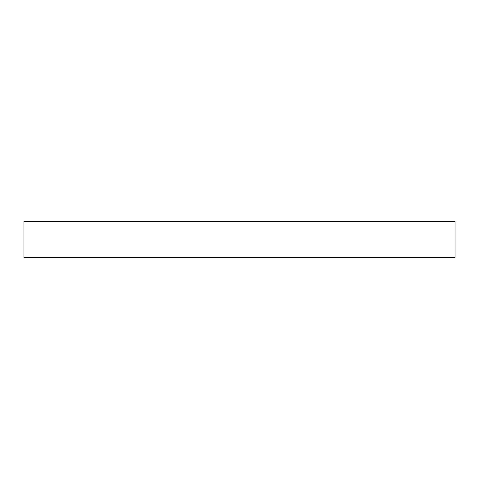 <?xml version="1.0" encoding="UTF-8"?>
<svg xmlns="http://www.w3.org/2000/svg" width="479" height="479" viewBox="0 0 479 479"><rect width="100%" height="100%" fill="white"/><g stroke="black" fill="none" stroke-linecap="round" stroke-linejoin="round"><path stroke-width="0.72" d="M455.05 257.462L23.95 257.462L23.95 221.537L455.05 221.537L455.05 257.462"/></g></svg>
